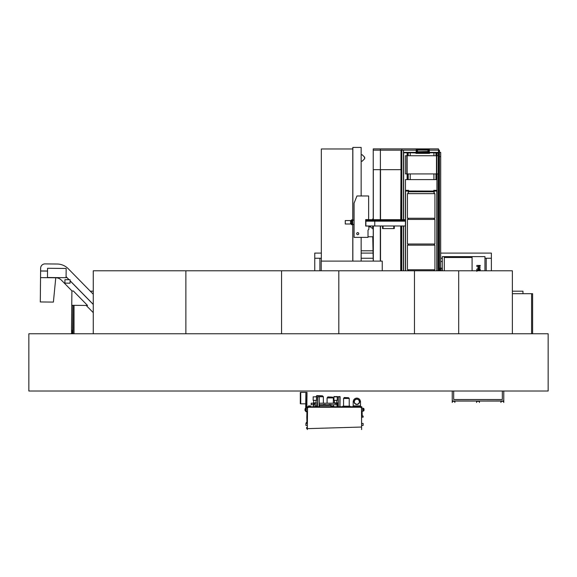 <?xml version="1.0" encoding="UTF-8"?>
<svg xmlns="http://www.w3.org/2000/svg" width="577" height="577" viewBox="0 0 577 577"><rect width="100%" height="100%" fill="white"/><g stroke="black" fill="none" stroke-linecap="round" stroke-linejoin="round"><path stroke-width="0.87" d="M28.85 391.018L28.85 333.766L548.15 333.766L548.15 391.018L28.85 391.018M433.926 155.732L433.926 152.797L429.504 152.797L429.569 153.367L415.952 153.367L428.48 153.244L410.225 152.797L410.225 155.732M380.308 219.686L380.308 169.674L373.319 169.674L373.319 219.686M372.749 225.982L372.749 228.889L373.24 228.889L373.24 236.62L372.749 236.62L373.24 261.114L373.24 228.131M373.24 219.686L373.24 150.179L400.993 150.179L373.24 150.179L373.24 148.895L380.394 148.895L380.394 169.674L400.719 169.674L380.51 169.674L380.51 219.686M372.749 219.686L372.749 218.871L373.24 218.871L373.24 169.674L380.394 169.674M400.993 169.674L400.719 219.686M400.719 270.786L400.719 225.982M438.361 270.786L438.361 152.371M436.306 155.732L436.306 152.797L438.224 152.797L437.02 152.797L437.02 155.732M438.224 270.786L438.224 155.732L405.415 155.732L405.415 173.915L406.835 173.915L406.835 155.732M438.224 173.915L406.835 173.915M436.803 173.915L436.803 155.732L436.782 173.915M403.496 219.686L403.496 152.797L410.225 152.797M403.496 270.786L403.496 225.982M380.394 148.895L401.808 148.895L401.808 150.179L416.176 150.179L403.496 150.179L403.496 152.797L407.131 152.797L407.131 179.606M403.64 219.686L403.64 152.371L419.039 152.371L403.496 152.371M438.513 270.786L438.513 152.371L426.482 152.371L438.224 152.371L438.224 155.732M410.225 179.606L410.225 173.915M408.213 179.606L408.213 173.915M408.213 155.732L408.213 152.797M407.845 179.606L407.845 173.915M407.845 155.732L407.845 152.797M437.02 270.786L437.02 173.915M436.306 179.606L436.306 173.915M435.938 155.732L435.938 152.797L436.306 152.797M435.938 179.606L435.938 173.915M433.926 152.797L435.938 152.797M433.926 179.606L433.926 173.915M429.346 150.179L438.506 150.179L429.346 150.179M401.808 148.895L438.506 148.895L438.506 150.179L439.458 150.179L439.458 270.786M400.993 270.786L400.993 225.982M400.993 219.686L400.993 150.179L401.808 150.179L401.808 219.686M403.453 270.786L403.453 225.982M403.453 219.686L403.453 150.179M401.808 270.786L401.808 225.982M438.556 270.786L438.556 150.179M438.513 152.371L438.513 150.179M429.028 151.78L429.259 149.205L416.262 149.205L416.5 151.78M429.259 149.205L429.346 151.809L428.487 152.011L429.259 151.78M416.262 149.205L416.176 151.809L417.034 152.011L416.262 151.78M428.3 150.085L427.73 150.107L428.538 150.107L429.028 151.47L428.213 150.006M428.17 151.477L417.359 151.765L429.028 151.47L428.884 151.91L416.637 151.91L416.983 150.107L427.73 150.006L416.983 150.107M416.5 151.47L417.359 151.477M416.5 151.765L419.039 151.91L419.039 152.768M426.482 152.768L426.482 151.91L428.884 151.91M426.482 151.91L419.039 151.91M429.028 151.47L428.221 151.47L429.028 151.47L428.221 151.47L427.73 150.107L417.798 150.107L417.308 151.47M428.48 152.768L416.067 152.768L429.454 152.768L428.48 152.811L428.48 153.23L429.627 153.23L428.48 153.244L417.041 153.244L417.041 152.811L416.017 152.811M429.627 153.309L428.48 153.367M415.902 153.309L417.041 153.367M426.72 150.006L427.507 150.006M427.117 149.45L427.507 149.753L426.72 149.753L427.117 149.45M321.223 270.786L321.223 261.114L382.255 261.114L382.255 270.786M321.339 261.114L321.339 148.974L352.771 148.974M440.698 261.54L442.314 261.54M486.216 270.786L486.216 258.251L491.366 258.251L491.366 270.786M319.903 270.786L319.903 258.251L314.753 258.251L314.753 270.786M321.339 258.251L314.753 258.251L314.753 253.094L321.339 253.094M361.152 258.251L373.24 258.251M440.698 258.251L442.314 258.251M484.968 258.251L491.366 258.251L491.366 253.094L440.698 253.094M361.152 253.094L373.24 253.094M439.458 156.648L440.698 156.648L440.698 152.357L439.458 152.357M442.314 268.182L440.669 268.182L440.698 156.648M441.888 268.182L441.888 270.786M440.669 270.786L440.669 268.182L439.811 268.182L439.811 270.786M472.087 257.515L444.319 257.515L472.087 257.515M442.314 270.786L442.314 256.614L484.968 256.614L484.968 270.786M472.087 256.614L472.087 270.786M476.818 266.336L476.818 265.456L480.244 265.456L480.244 266.221L478.225 266.221L480.244 267.843L478.225 269.329L480.244 269.329L480.244 270.094L476.818 270.094L476.818 269.221L478.852 267.843L476.818 266.336M476.818 271.327L477.626 270.541L480.244 270.786M444.319 256.614L444.319 270.786M372.749 236.765L368.011 236.765M372.749 250.793L361.152 250.793M370.643 226.884L368.869 226.884M365.681 220.876L366.042 220.876M361.152 195.985L361.152 147.416L352.85 147.416L352.85 220.133M352.85 224.424L352.85 261.114M361.152 261.114L361.152 237.378M352.771 220.133L352.771 148M352.771 261.114L352.771 224.424M361.152 154.953L362.118 154.701L364.794 157.377L364.347 157.817L364.794 158.588L362.118 161.264L361.152 161.012M394.279 225.982L394.279 228.564L382.544 228.564L382.544 225.982M365.962 220.385L405.386 220.486M365.962 221.164L405.386 221.063M374.754 225.982L374.754 221.164L365.883 221.164L365.883 225.982L405.386 225.982M405.386 220.385L374.754 220.385L374.754 219.686L365.883 219.686L365.883 220.385L374.754 220.385L374.754 221.164L405.386 221.164M374.754 219.686L405.386 219.686M366.042 221.063L366.042 220.486M373.326 225.982L373.326 228.131L372.749 228.131M383.027 225.982L383.027 228.42L382.681 225.982M393.788 225.982L393.788 228.42L394.134 225.982M369.85 225.982L371.602 227.987L372.749 227.987M356.673 233.656A1.031 1.031 0 0 0 357.704 234.688A1.031 1.031 0 0 0 358.735 233.656A1.031 1.031 0 0 0 357.704 232.625A1.031 1.031 0 0 0 356.673 233.656A1.031 1.031 0 0 0 357.704 234.688A1.031 1.031 0 0 0 358.735 233.656A1.031 1.031 0 0 0 357.704 232.625A1.031 1.031 0 0 0 356.673 233.656M354.083 237.378L368.011 237.378L368.011 230.136L368.869 229.278L368.869 226.069L365.681 226.069L365.681 219.599L368.645 219.599L368.645 195.985L356.947 195.985L354.083 203.14L354.083 237.378M354.083 220.133L352.742 220.133M352.742 224.424L354.083 224.424M351.537 223.999L345.27 223.999L345.27 220.558L351.537 220.558M351.537 223.407L350.535 223.407L350.535 221.15L351.537 221.15M352.698 219.844L351.537 219.844L351.537 224.713L352.742 224.713L352.742 219.844L351.782 220.4L352.698 220.046M352.698 224.713L352.698 224.092L351.782 224.092L351.782 224.713M351.782 224.511L352.698 224.511M351.782 224.15L352.698 224.15M351.782 220.4L351.782 223.782L352.698 224.092M352.698 223.782L352.698 220.775L351.782 220.775M351.782 223.566L352.698 223.566M351.782 220.991L352.698 220.991M351.782 220.457L352.698 220.775M405.443 190.345L408.588 190.345L408.588 191.059L436.933 191.059L436.991 269.784L436.933 179.606L405.443 179.606L405.443 270.786M434.07 191.059L434.07 191.629L408.307 191.629L408.307 193.634M434.214 193.634L434.214 191.059L436.789 191.059L436.789 270.786M405.588 270.786L405.588 191.059L408.163 191.059L408.163 193.634M408.307 191.059L408.307 191.629M408.307 269.784L408.307 270.786M434.07 270.786L434.07 269.784M408.307 244.021L408.307 245.167M434.07 245.167L434.07 244.021M436.933 269.07L436.933 270.786M436.933 243.306L436.933 245.881M407.449 245.167L407.449 269.784L434.928 269.784L434.928 245.167L407.449 245.167M405.443 245.167L405.443 269.784M408.732 191.001L433.637 191.059M436.933 190.345L433.781 190.345L433.781 191.059M436.933 193.338L436.933 191.059M436.933 217.543L436.933 220.118M408.307 218.257L408.307 219.404M434.07 219.404L434.07 218.257M407.449 219.404L407.449 244.021L434.928 244.021L434.928 219.404L407.449 219.404M405.443 219.404L405.443 244.021M436.933 191.773L436.933 194.355M434.07 193.634L434.07 191.629M407.449 193.634L407.449 218.257L434.928 218.257L434.928 193.634L407.449 193.634M405.443 193.634L405.443 218.257M405.443 191.059L408.588 191.059M93.265 333.766L93.265 270.786L414.459 270.786L414.459 333.766M185.873 270.786L185.873 333.766M73.019 305.32L73.019 333.766M74.029 305.327L74.029 333.766M93.265 293.686L92.717 293.686M512.369 293.686L531.597 293.686L531.597 333.766M531.597 293.686L532.607 293.686L532.607 333.766M512.369 291.183L522.957 291.183L522.957 293.686M90.264 291.183L93.265 291.183M281.554 270.786L281.554 333.766M338.814 270.786L338.814 333.766M414.459 270.786L512.369 270.786L512.369 333.766M458.686 270.786L458.686 333.766M360.712 407.369L361.599 407.485L361.599 429.584L361.483 407.254L307.548 407.254L307.325 429.584L307.44 407.485L308.327 407.369M361.599 407.485L360.712 407.485M307.44 428.639L361.599 427.038M308.327 407.485L307.44 407.485M361.714 411.401L363.351 411.069A0.858 0.858 0 0 0 364.008 410.233L364.008 409.136A0.858 0.858 0 0 0 363.351 408.307L361.714 407.968M363.575 409.259A0.433 0.433 0 0 0 363.149 408.826A0.433 0.433 0 0 0 362.717 409.259L362.717 410.117A0.433 0.433 0 0 0 363.149 410.543A0.433 0.433 0 0 0 363.575 410.117L363.575 409.259A0.433 0.433 0 0 0 363.149 408.826A0.433 0.433 0 0 0 362.717 409.259M307.325 407.968L305.68 408.307A0.858 0.858 0 0 0 305.031 409.136L305.031 410.233A0.858 0.858 0 0 0 305.68 411.069L307.325 411.401M305.464 409.259L305.464 410.117A0.433 0.433 0 0 0 305.889 410.543A0.433 0.433 0 0 0 306.322 410.117L306.322 409.259A0.433 0.433 0 0 0 305.889 408.826A0.433 0.433 0 0 0 305.464 409.259A0.433 0.433 0 0 1 305.889 408.826L305.889 410.543A0.433 0.433 0 0 1 305.464 410.117M364.008 410.233L364.008 409.136M362.226 416.039L362.089 411.379L363.351 411.069M362.717 410.117A0.433 0.433 0 0 0 363.149 410.543A0.433 0.433 0 0 0 363.575 410.117M305.031 409.136L305.031 410.233M306.005 408.227L306.005 392.367L300.74 392.367L300.74 403.821L305.889 403.821L305.889 392.367L305.68 408.307M338.1 396.832L340.098 396.832L339.961 406.735M317.343 396.832L319.348 396.832M336.954 396.543L333.946 396.832L337.249 396.832L337.249 400.351L333.932 400.351L333.946 396.543L340.098 396.832M336.954 396.832L339.961 396.543M336.809 402.991L337.668 402.876L336.809 402.876L337.069 404.881M337.408 404.881L337.668 402.991M314.263 403.474L315.41 403.474L314.263 403.604L313.333 402.876L313.592 404.881M313.938 404.881L314.191 403.41M313.333 402.991L313.744 402.991M313.333 403.215L311.191 403.215L311.191 404.765L313.333 404.765M314.191 404.765L317.487 404.765M319.6 404.765L323.38 404.765L323.372 405.422L323.38 404.491L325.327 404.491L325.327 405.422M325.327 404.765L329.106 404.765M331.054 404.765L336.809 404.765M337.668 404.765L338.237 404.765M315.684 403.215L317.487 403.215M319.204 403.215L334.739 403.215M336.441 403.215L336.809 403.215M337.668 403.215L338.237 403.215M300.74 403.749L300.307 403.749L300.307 392.439L300.74 392.439M306.95 422.472L306.805 417.301L307.325 417.301M307.325 425.66L306.805 425.415M307.325 417.214L306.805 417.214L306.95 411.689M307.325 428.581L306.603 428.581L306.603 427.434L307.325 427.434M306.279 423.439L306.279 422.472L307.325 422.472M306.921 403.821L306.805 407.679L307.325 407.679M306.005 392.367L307.036 392.367L306.805 407.679M305.889 411.12L305.889 411.689L307.325 411.689M306.005 411.689L306.005 411.149M306.005 410.528L306.005 408.841M307.325 425.415L305.904 425.415L305.904 423.439L307.325 423.439M361.714 423.439L363.135 423.439L363.135 425.415L361.714 425.415M361.714 416.039L363.135 416.039L363.135 417.185L361.714 417.185M329.106 405.422L329.106 404.491L331.054 404.491L330.938 406.735M319.204 404.491L319.6 404.491L319.6 405.422M313.592 402.991L313.592 406.735M313.938 403.172L313.938 406.735M337.069 402.991L337.069 406.735M337.408 402.991L337.408 406.735M308.479 406.735L308.479 405.934L310.455 405.934L310.455 406.735M358.577 406.735L358.577 405.934L360.553 405.934L360.553 406.735L360.567 405.876L359.219 405.934M361.628 407.254L307.411 407.254L307.18 406.735L361.858 406.735L361.628 407.254M319.204 405.422L330.938 405.422M319.492 405.422L319.492 406.735M338.237 396.832L338.237 406.735M319.204 396.832L319.204 406.735M317.487 396.832L317.487 406.735M316.823 395.815L322.435 395.815L316.823 395.591L316.102 396.543M322.435 395.815L323.372 396.76L319.348 396.76M315.886 404.765L315.886 406.064M323.372 396.76L323.372 403.215M317.487 406.064L315.338 406.064L315.338 406.735M327.88 397.135L332.568 397.135L327.88 396.904L327.087 397.935L327.087 403.215M332.568 397.135L333.362 397.935L327.087 397.935M327.087 404.765L327.087 405.422M333.362 397.935L333.362 403.215M333.362 404.765L333.362 406.208M333.802 406.735L333.802 406.208L330.938 406.208M344.253 397.733L348.544 397.733L344.253 397.503L343.56 398.447L343.56 406.179M348.544 397.733L349.236 398.447L343.56 398.447M349.236 398.447L349.236 406.179M349.979 406.735L349.979 406.179L342.817 406.179L342.817 406.735M354.559 406.735L354.328 405.876L353.124 405.876L353.124 406.735M354.271 405.992L354.271 406.735M353.124 405.992L354.328 405.992L354.444 406.735M354.328 405.876L359.37 405.876M360.495 405.876L360.495 401.383L359.579 401.729A2.734 2.734 0 0 1 356.846 404.463A2.734 2.734 0 0 1 354.112 401.729L353.196 401.383L353.196 405.876M353.283 401.383A3.577 3.577 0 0 1 360.409 401.383M354.343 401.729A2.503 2.503 0 0 1 356.846 399.226A2.503 2.503 0 0 1 359.356 401.729A2.503 2.503 0 0 1 356.846 404.232A2.503 2.503 0 0 1 354.343 401.729M354.184 401.729A2.661 2.661 0 0 1 356.846 399.068A2.661 2.661 0 0 1 359.507 401.729A2.661 2.661 0 0 1 356.846 404.39A2.661 2.661 0 0 1 354.184 401.729M313.174 400.351L316.499 400.351L316.499 396.832L313.174 396.832L313.174 400.351M315.41 403.474L316.023 402.905L316.023 400.351M313.65 400.351L313.65 402.905L316.023 402.905M336.167 403.474L335.021 403.474L336.167 403.604L336.78 402.905L336.78 400.351M335.021 403.474L334.4 402.905L336.78 402.905M334.4 402.905L334.4 400.351M47.538 271.024L40.606 270.959L47.53 271.082L40.606 271.017L40.541 277.624L55.767 277.775A8.078 8.078 0 0 1 61.458 280.206L72.038 290.996M86.204 305.449L93.265 312.647M93.265 304.468L70.084 280.819L93.265 304.468M69.009 279.73L66.088 276.744L69.009 279.73M53.394 302.088L55.767 277.775L40.541 277.624L40.296 301.959L53.394 302.088M93.265 294.241L68.295 268.767A15.831 15.831 0 0 0 57.145 264.021L45.028 263.898A4.349 4.349 0 0 0 40.635 268.211L40.606 270.959M93.265 304.389L70.084 280.739M69.096 279.73L66.088 276.664M73.373 291.01L71.901 290.988L71.757 305.305L87.545 305.464L73.373 291.01M72.897 305.32L72.652 330.34L71.505 330.325L71.757 305.305M72.652 330.34L72.637 331.479L71.49 331.472L71.505 330.325M72.478 333.484L72.493 331.479M71.613 333.477L71.635 331.472L71.613 333.477M72.024 333.766L71.187 333.47L72.904 333.492M47.523 272.257L47.494 275.121M47.559 268.276L47.473 277.494L66.074 277.681L66.167 268.464L47.559 268.276M64.941 279.686L64.905 283.119L70.055 283.177L70.091 279.737L64.941 279.686M500.915 401.044L503.779 401.044L503.779 402.472L503.49 401.325L501.204 401.325L500.915 402.472L500.915 401.044M476.58 401.044L479.444 401.044L479.444 402.472L479.155 401.325L476.869 401.325L476.58 402.472L476.58 401.044M454.827 401.325L454.827 402.472L455.109 401.044L452.245 401.044L452.245 402.472L452.534 401.325L454.827 401.325M452.245 391.018L452.245 400.957L503.779 401.044L452.245 401.044L503.779 400.957L503.779 391.018M453.681 391.018L453.681 399.522L502.343 399.522L502.343 391.018M380.51 261.114L380.51 225.982M380.308 261.114L380.308 225.982M373.319 261.114L373.319 228.131M436.472 173.915L436.472 155.732M436.522 173.915L436.522 155.732M407.11 173.915L407.11 155.732M406.857 173.915L406.857 155.732M403.64 270.786L403.64 225.982M434.214 218.257L434.214 219.404M434.214 244.021L434.214 245.167M434.214 269.784L434.214 270.786M408.163 218.257L408.163 219.404M408.163 244.021L408.163 245.167M408.163 269.784L408.163 270.786M434.07 191.773L408.307 191.773M306.805 417.849L307.325 417.849M306.805 416.673L307.325 416.673M307.411 407.023L361.628 407.023M338.324 397.12L338.324 406.735M339.875 397.12L339.875 406.735M319.117 397.12L319.117 406.735M317.574 397.12L317.574 406.735"/></g></svg>
